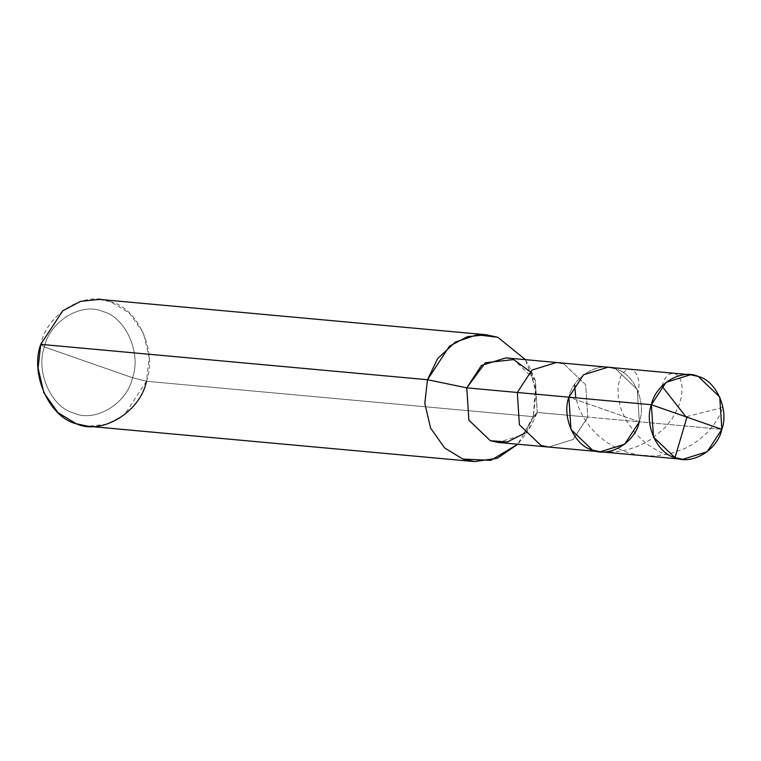 <?xml version="1.0" encoding="UTF-8"?>
<svg xmlns="http://www.w3.org/2000/svg" width="761" height="761" viewBox="0 0 761 761"><rect width="100%" height="100%" fill="white"/><g stroke="black" fill="none" stroke-linecap="round" stroke-linejoin="round"><path stroke-width="0.57" stroke-dasharray="3.81 2.85" d="M505.875 357.879L513.656 359.572L535.154 380.158L537.247 412.462L587.787 417.085L585.694 384.781L564.186 364.186L556.415 362.502L564.186 364.186L585.694 384.781L587.787 417.085L639.345 421.794L637.261 389.489L615.754 368.904L607.982 367.211L615.754 368.904L637.261 389.489L639.345 421.794L568.876 397.194L639.345 421.794L721.847 429.337L639.345 421.794C646.679 402.265 633.704 373.175 615.754 368.904C598.84 360.999 573.062 376.562 568.876 397.194C573.062 376.562 598.84 360.999 615.754 368.904C633.704 373.175 646.679 402.265 639.345 421.794L624.667 444.215L600.248 451.777M99.415 299.406L111.077 301.936L129.303 313.009L143.334 332.823L149.185 357.565L146.473 381.28C157.47 351.982 138.007 308.348 111.077 301.936C85.708 290.084 47.039 313.418 40.761 344.362L44.414 346.968C35.253 371.387 51.472 407.744 73.912 413.09C95.058 422.964 127.277 403.52 132.509 377.732L44.414 346.968C49.646 321.18 81.874 301.736 103.011 311.61C125.451 316.957 141.67 353.313 132.509 377.732L146.473 381.28L533.204 416.638L537.247 412.462L535.478 380.9L530.094 371.653M639.345 421.794L568.876 397.194L639.345 421.794L587.787 417.085L573.1 439.497L548.681 447.059L573.1 439.497L587.787 417.085L537.247 412.462L522.569 434.883L498.151 442.436M525.48 359.677L530.56 369.294L535.953 393.532L533.204 416.638L535.516 388.072L525.48 359.677M524.462 433.285L531.435 425.171L537.247 412.462L533.204 416.638L146.473 381.28L132.509 377.732C141.67 353.313 125.451 316.957 103.011 311.61C81.874 301.736 49.646 321.18 44.414 346.968L132.509 377.732C127.277 403.52 95.058 422.964 73.912 413.09C51.472 407.744 35.253 371.387 44.414 346.968L40.761 344.362M533.204 416.638L524.491 435.692L517.756 444.234L533.204 416.638M146.473 381.28L124.452 414.897L106.55 424.315L87.819 426.236M674.978 457.627L659.958 452.139L646.565 443.891L635.378 433.485L625.827 419.939L621.1 409.361L618.236 397.423L617.989 386.769L620.348 377.142L622.888 372.909L626.579 369.903L630.498 369.285L634.151 371.073L636.634 374.317L638.327 378.997L639.002 384.914L638.46 391.82M661.918 386.084L663.782 380.576L666.389 376.505L669.471 374.003L673.39 373.194L676.5 374.364L679.173 377.152L681.124 381.423L682.113 386.997L681.533 396.538L678.279 407.382L672.172 418.655L664.676 427.967L651.711 438.869L644.139 443.34L635.968 446.992L627.33 449.722L618.351 451.454L609.2 452.139L600.001 451.749M686.546 416.619L722.95 407.401L718.764 417.009L713.666 425.028L707.131 432.695L699.264 439.687L692.11 444.614L684.291 448.781L669.376 453.956L653.499 456.058L637.442 454.897L626.322 452.082L615.782 447.706L606.108 441.941L597.499 434.997L590.136 427.13L583.135 416.895L578.902 408.086L575.782 397.822M535.478 380.9L530.56 369.294M531.435 425.171L524.491 435.692"/><path stroke-width="1.14" d="M530.094 371.653L513.656 359.572L485.328 362.759L466.778 387.853L517.309 392.476L519.402 424.781L540.909 445.366L548.681 447.059L540.909 445.366L519.402 424.781L517.309 392.476L568.876 397.194L570.969 429.499L592.477 450.084L600.248 451.777L592.477 450.084L570.969 429.499L568.876 397.194C561.542 416.724 574.517 445.813 592.477 450.084C609.39 457.989 635.169 442.426 639.345 421.794C635.169 442.426 609.39 457.989 592.477 450.084C574.517 445.813 561.542 416.724 568.876 397.194L583.554 374.773L607.982 367.211L583.554 374.773L568.876 397.194L651.378 404.738C655.563 384.105 681.342 368.543 698.256 376.448C716.206 380.719 729.181 409.808 721.847 429.337L651.378 404.738L517.309 392.476L531.996 370.055L556.415 362.502L531.996 370.055L517.309 392.476L466.778 387.853L481.456 365.442L505.875 357.879L690.484 374.754L666.065 382.317L651.378 404.738L721.847 429.337L719.763 397.033L698.256 376.448L690.484 374.754M721.847 429.337C717.671 449.97 691.892 465.532 674.978 457.627C657.028 453.356 644.044 424.267 651.378 404.738L653.471 437.042L674.978 457.627L682.75 459.311L707.169 451.758L721.847 429.337M682.75 459.311L498.151 442.436L490.379 440.752L468.871 420.158L466.778 387.853L427.501 379.72L437.642 358.612L455.325 342.079L477.137 334.773L497.818 337.294L525.48 359.677L497.818 337.294L486.155 334.764L467.425 336.685L449.523 346.103L427.501 379.72L40.761 344.362L62.783 310.745L80.685 301.327L99.415 299.406L486.155 334.764M600.248 451.777L624.667 444.215L639.345 421.794M474.56 461.594L87.819 426.236L76.157 423.706L57.931 412.633L43.9 392.819L38.05 368.077L40.761 344.362L427.501 379.72L424.79 403.435L430.64 428.177L444.671 447.991L462.897 459.064L474.56 461.594L497.304 458.284L517.756 444.234L490.864 460.338L462.897 459.064L444.671 447.991L430.64 428.177L424.79 403.435L427.501 379.72L466.778 387.853L468.871 420.158L490.379 440.752L507.444 441.951L524.462 433.285M40.761 344.362C29.765 373.661 49.227 417.294 76.157 423.706C101.527 435.558 140.195 412.224 146.473 381.28M686.964 417.161L674.978 457.627M686.336 417.323L661.918 386.084M575.782 397.822L574.641 384.98"/></g></svg>
